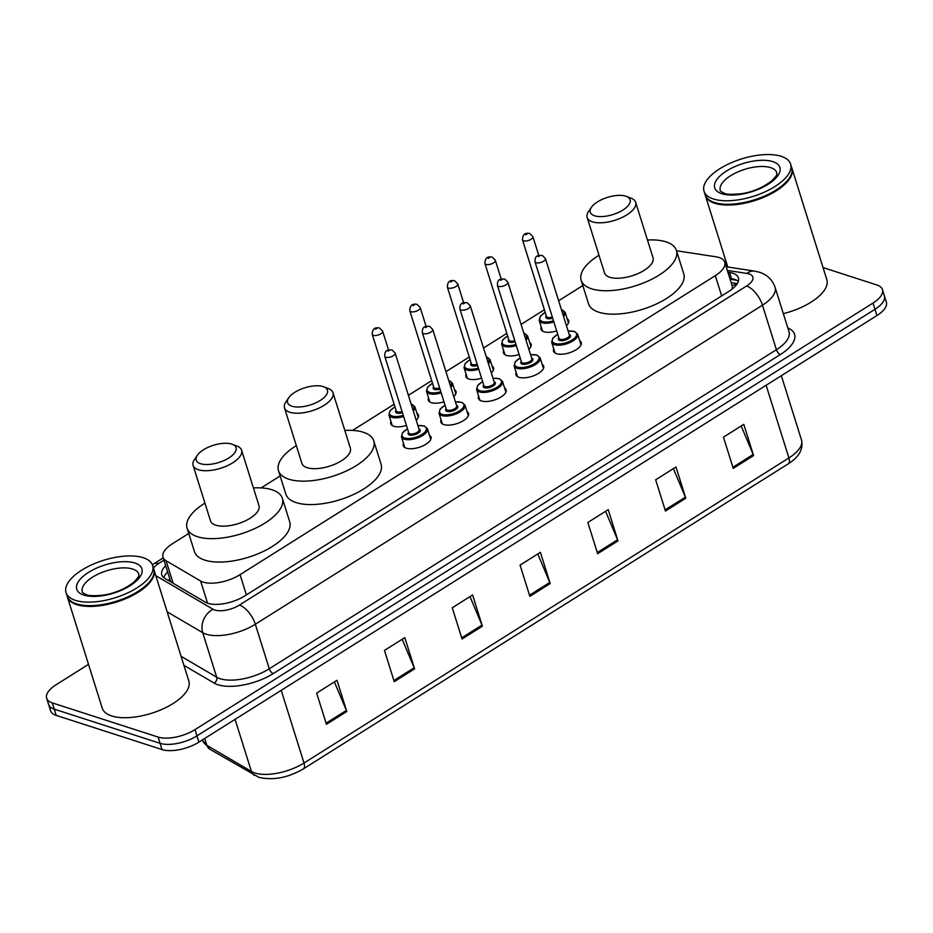 <?xml version="1.0" encoding="UTF-8"?>
<svg xmlns="http://www.w3.org/2000/svg" width="933" height="933" viewBox="0 0 933 933"><rect width="100%" height="100%" fill="white"/><g stroke="black" fill="none" stroke-linecap="round" stroke-linejoin="round"><path stroke-width="1.4" d="M406.438 425.448A14.52 6.274 162.6 0 1 393.749 426.276A14.52 6.274 162.6 0 1 390.752 423.792A14.52 6.274 162.6 0 1 390.962 421.436M443.991 401.82A14.52 6.274 162.6 0 1 431.314 402.648A14.52 6.274 162.6 0 1 428.305 400.164A14.52 6.274 162.6 0 1 428.527 397.808M481.556 378.192A14.52 6.274 162.6 0 1 468.879 379.008A14.52 6.274 162.6 0 1 465.87 376.535A14.52 6.274 162.6 0 1 466.08 374.18M519.121 354.552A14.52 6.274 162.6 0 1 506.432 355.38A14.52 6.274 162.6 0 1 503.435 352.896A14.52 6.274 162.6 0 1 503.645 350.54M556.674 330.923A14.52 6.274 162.6 0 1 543.997 331.751A14.52 6.274 162.6 0 1 540.988 329.267A14.52 6.274 162.6 0 1 541.21 326.912M579.708 340.697A14.52 6.274 162.6 0 1 581.224 342.504A14.52 6.274 162.6 0 1 572.932 351.438A14.52 6.274 162.6 0 1 556.523 353.677A14.52 6.274 162.6 0 1 553.526 351.193A14.52 6.274 162.6 0 1 553.736 348.837M542.155 364.325A14.52 6.274 162.6 0 1 543.671 366.144A14.52 6.274 162.6 0 1 535.367 375.066A14.52 6.274 162.6 0 1 518.97 377.305A14.52 6.274 162.6 0 1 515.961 374.821A14.52 6.274 162.6 0 1 516.171 372.465M429.472 435.221A14.52 6.274 162.6 0 1 430.988 437.029A14.52 6.274 162.6 0 1 422.684 445.962A14.52 6.274 162.6 0 1 406.287 448.202A14.52 6.274 162.6 0 1 403.278 445.717A14.52 6.274 162.6 0 1 403.488 443.362M467.025 411.593A14.52 6.274 162.6 0 1 468.541 413.401A14.52 6.274 162.6 0 1 460.249 422.334A14.52 6.274 162.6 0 1 443.84 424.573A14.52 6.274 162.6 0 1 440.843 422.089A14.52 6.274 162.6 0 1 441.052 419.733M504.59 387.953A14.52 6.274 162.6 0 1 506.106 389.772A14.52 6.274 162.6 0 1 497.802 398.706A14.52 6.274 162.6 0 1 481.405 400.933A14.52 6.274 162.6 0 1 478.396 398.449A14.52 6.274 162.6 0 1 478.606 396.105M188.758 533.466L172.442 543.729A27.22 11.767 -17.4 0 0 163.007 557.211A27.22 11.767 -17.4 0 0 166.074 560.745L200.607 581.002A27.22 11.767 -17.4 0 0 203.172 582.122A27.22 11.767 -17.4 0 0 240.049 574.658L715.308 275.667A27.22 11.767 -17.4 0 0 724.743 262.185A27.22 11.767 -17.4 0 0 715.926 256.797L676.518 250.755M732.335 286.816L732.078 288.903A27.22 11.767 162.6 0 1 731.997 289.207M582.81 285.556L558.634 300.764M544.382 309.733L521.081 324.392M506.817 333.361L483.516 348.021M469.252 357.001L445.951 371.661M431.699 380.629L408.397 395.289M394.134 404.257L352.557 430.416M280.157 475.958L261.158 487.912M416.934 413.296A14.52 6.274 162.6 0 1 418.451 415.103A14.52 6.274 162.6 0 1 416.2 420.188M454.499 389.667A14.52 6.274 162.6 0 1 456.015 391.475A14.52 6.274 162.6 0 1 453.753 396.56M492.064 366.039A14.52 6.274 162.6 0 1 493.58 367.847A14.52 6.274 162.6 0 1 491.318 372.932M529.617 342.399A14.52 6.274 162.6 0 1 531.134 344.219A14.52 6.274 162.6 0 1 528.883 349.292M567.182 318.771A14.52 6.274 162.6 0 1 568.698 320.59A14.52 6.274 162.6 0 1 566.436 325.664M165.666 565.69A27.22 11.767 -17.4 0 0 161.782 574.868A27.22 11.767 -17.4 0 0 164.861 578.402L205.435 602.205A27.22 11.767 -17.4 0 0 208.001 603.324A27.22 11.767 -17.4 0 0 244.878 595.86L728.965 291.318A27.22 11.767 -17.4 0 0 738.4 277.836A27.22 11.767 -17.4 0 0 729.583 272.448L727.88 272.179M823.046 267.584L876.798 284.938A27.22 11.767 162.6 0 1 882.431 289.592A27.22 11.767 162.6 0 1 872.996 303.073L194.997 729.618A27.22 11.767 162.6 0 1 158.12 737.07L52.283 702.899A27.22 11.767 162.6 0 1 46.65 698.246A27.22 11.767 162.6 0 1 56.085 684.764L88.518 664.366M725.244 263.782L726.515 262.989M882.431 289.592L886.35 302.082A27.22 11.767 162.6 0 1 876.915 315.564L198.916 742.108A27.22 11.767 162.6 0 1 162.039 749.572L56.202 715.401L54.242 709.15A27.22 11.767 162.6 0 1 48.609 704.497A27.22 11.767 162.6 0 0 54.242 709.15L160.079 743.321L54.242 709.15L52.283 702.899M198.916 742.108L196.956 735.869A27.22 11.767 162.6 0 1 160.079 743.321A27.22 11.767 162.6 0 0 196.956 735.869L874.956 309.313L196.956 735.869L194.997 729.618M884.391 295.843A27.22 11.767 162.6 0 1 874.956 309.313A27.22 11.767 162.6 0 0 884.391 295.843M729.839 278.431L731.542 278.699A27.22 11.767 162.6 0 1 738.353 281.276M163.788 577.667A27.22 11.767 162.6 0 1 167.625 571.941M741.187 425.996L753.176 454.476A7.254 3.405 57.8 0 1 753.584 455.584L743.799 424.352L723.46 437.145L733.245 468.389L753.584 455.584M673.393 468.646L685.382 497.137A7.254 3.405 57.8 0 1 685.79 498.245L676.005 467.001L655.654 479.807L665.451 511.039L685.79 498.245M605.587 511.307L617.576 539.787A7.254 3.405 57.8 0 1 617.984 540.895L608.199 509.663L587.86 522.457L597.645 553.689L617.984 540.895M334.387 681.918L346.388 710.41A7.254 3.405 57.8 0 1 346.784 711.517L337 680.274L316.66 693.079L326.445 724.311L346.784 711.517M402.193 639.268L414.182 667.76A7.254 3.405 57.8 0 1 414.59 668.856L404.805 637.624L384.466 650.418L394.251 681.661L414.59 668.856M469.987 596.607L481.988 625.098A7.254 3.405 57.8 0 1 482.384 626.206L472.599 594.974L452.26 607.768L462.045 639L482.384 626.206M537.793 553.957L549.782 582.449A7.254 3.405 57.8 0 1 550.19 583.557L540.405 552.313L520.066 565.106L529.851 596.35L550.19 583.557M56.202 715.401A27.22 11.767 162.6 0 1 50.569 710.748L46.65 698.246M153.84 569.375A45.367 19.605 162.6 0 1 153.968 569.76A45.367 19.605 162.6 0 1 128.031 597.668A45.367 19.605 162.6 0 1 76.774 604.654A45.367 19.605 162.6 0 1 67.374 596.898A45.367 19.605 162.6 0 1 67.269 596.502M153.968 569.76L188.839 681.043A45.367 19.605 162.6 0 1 162.902 708.952A45.367 19.605 162.6 0 1 111.645 715.938A45.367 19.605 162.6 0 1 102.245 708.182L67.374 596.898M151.088 579.813A44.912 19.406 162.6 0 1 150.948 580.023A44.912 19.406 162.6 0 1 76.984 604.059A44.912 19.406 162.6 0 1 75.713 603.604A44.912 19.406 162.6 0 1 75.468 603.511M152.615 565.468L153.723 568.978A45.367 19.605 162.6 0 1 151.239 579.603A45.367 19.605 162.6 0 1 76.529 603.873A45.367 19.605 162.6 0 1 75.235 603.418A45.367 19.605 162.6 0 1 67.129 596.117L66.033 592.607A45.367 19.605 162.6 0 1 91.97 564.698A45.367 19.605 162.6 0 1 143.227 557.712A45.367 19.605 162.6 0 1 152.615 565.468A45.367 19.605 162.6 0 1 126.69 593.376A45.367 19.605 162.6 0 1 75.421 600.362A45.367 19.605 162.6 0 1 66.033 592.607M231.722 444.073A20.876 9.015 162.6 0 1 232.317 444.283A20.876 9.015 162.6 0 1 228.422 458.22A20.876 9.015 162.6 0 1 200.537 463.701A20.876 9.015 162.6 0 1 197.353 455.246A20.876 9.015 162.6 0 1 231.722 444.073M232.317 444.283L237.052 446.102A25.413 10.974 162.6 0 1 241.589 450.196A25.413 10.974 162.6 0 1 227.069 465.824A25.413 10.974 162.6 0 1 198.367 469.731A25.413 10.974 162.6 0 1 193.108 465.392A25.413 10.974 162.6 0 1 194.496 459.444L197.353 455.246M193.108 465.392L210.485 520.836A25.413 10.974 -17.4 0 0 215.745 525.174A25.413 10.974 -17.4 0 0 244.446 521.267A25.413 10.974 -17.4 0 0 258.966 505.639L241.589 450.196M253.414 487.924A49.904 21.564 162.6 0 1 272.016 489.778A49.904 21.564 162.6 0 1 282.349 498.304A49.904 21.564 162.6 0 1 253.823 529.011A49.904 21.564 162.6 0 1 197.434 536.697A49.904 21.564 162.6 0 1 187.101 528.16A49.904 21.564 162.6 0 1 204.933 503.12M282.349 498.304L289.685 521.734A49.904 21.564 162.6 0 1 261.158 552.429A49.904 21.564 162.6 0 1 204.77 560.115A49.904 21.564 162.6 0 1 194.437 551.59L187.101 528.16M323.11 386.577A20.876 9.015 162.6 0 1 323.704 386.787A20.876 9.015 162.6 0 1 319.821 400.712A20.876 9.015 162.6 0 1 291.924 406.193A20.876 9.015 162.6 0 1 288.752 397.738A20.876 9.015 162.6 0 1 323.11 386.577M323.704 386.787L328.451 388.606A25.413 10.974 162.6 0 1 332.988 392.7A25.413 10.974 162.6 0 1 318.468 408.316A25.413 10.974 162.6 0 1 289.755 412.234A25.413 10.974 162.6 0 1 284.495 407.896A25.413 10.974 162.6 0 1 285.895 401.936L288.752 397.738M284.495 407.896L301.872 463.328A25.413 10.974 -17.4 0 0 307.132 467.678A25.413 10.974 -17.4 0 0 335.845 463.759A25.413 10.974 -17.4 0 0 350.365 448.143L332.988 392.7M344.813 430.428A49.904 21.564 162.6 0 1 363.404 432.271A49.904 21.564 162.6 0 1 373.748 440.808A49.904 21.564 162.6 0 1 345.21 471.503A49.904 21.564 162.6 0 1 288.833 479.2A49.904 21.564 162.6 0 1 278.489 470.664A49.904 21.564 162.6 0 1 296.321 445.624M373.748 440.808L381.084 464.237A49.904 21.564 162.6 0 1 352.557 494.933A49.904 21.564 162.6 0 1 296.169 502.619A49.904 21.564 162.6 0 1 285.836 494.082L278.489 470.664M625.775 196.163A20.876 9.015 162.6 0 1 626.37 196.373A20.876 9.015 162.6 0 1 622.474 210.31A20.876 9.015 162.6 0 1 594.589 215.791A20.876 9.015 162.6 0 1 591.405 207.336A20.876 9.015 162.6 0 1 625.775 196.163M626.37 196.373L631.105 198.193A25.413 10.974 162.6 0 1 635.641 202.286A25.413 10.974 162.6 0 1 621.121 217.914A25.413 10.974 162.6 0 1 592.42 221.821A25.413 10.974 162.6 0 1 587.16 217.482A25.413 10.974 162.6 0 1 588.548 211.534L591.405 207.336M587.16 217.482L604.526 272.926A25.413 10.974 -17.4 0 0 609.797 277.264A25.413 10.974 -17.4 0 0 638.499 273.357A25.413 10.974 -17.4 0 0 653.018 257.73L635.641 202.286M647.467 240.014A49.904 21.564 162.6 0 1 666.069 241.869A49.904 21.564 162.6 0 1 676.402 250.406A49.904 21.564 162.6 0 1 647.875 281.101A49.904 21.564 162.6 0 1 591.487 288.787A49.904 21.564 162.6 0 1 581.154 280.25A49.904 21.564 162.6 0 1 598.986 255.21M676.402 250.406L683.737 273.824A49.904 21.564 162.6 0 1 655.211 304.52A49.904 21.564 162.6 0 1 598.823 312.217A49.904 21.564 162.6 0 1 588.49 303.68L581.154 280.25M791.825 167.998A45.367 19.605 162.6 0 1 791.965 168.383A45.367 19.605 162.6 0 1 766.028 196.292A45.367 19.605 162.6 0 1 714.771 203.277A45.367 19.605 162.6 0 1 705.371 195.522A45.367 19.605 162.6 0 1 705.255 195.125M791.965 168.383L826.836 279.667A45.367 19.605 162.6 0 1 783.335 313.64M789.085 178.436A44.912 19.406 162.6 0 1 788.945 178.646A44.912 19.406 162.6 0 1 714.981 202.671A44.912 19.406 162.6 0 1 713.71 202.228A44.912 19.406 162.6 0 1 713.465 202.134M790.613 164.091L791.72 167.602A45.367 19.605 162.6 0 1 789.236 178.226A45.367 19.605 162.6 0 1 714.526 202.496A45.367 19.605 162.6 0 1 713.232 202.041A45.367 19.605 162.6 0 1 705.126 194.74L704.03 191.23A45.367 19.605 162.6 0 1 729.968 163.322A45.367 19.605 162.6 0 1 781.224 156.324A45.367 19.605 162.6 0 1 790.613 164.091A45.367 19.605 162.6 0 1 764.687 192A45.367 19.605 162.6 0 1 713.418 198.986A45.367 19.605 162.6 0 1 704.03 191.23M207.558 603.173L200.607 581.002M736.942 284.168A27.22 18.415 98.7 0 0 732.148 285.825M169.841 579.02A27.22 22.859 120.4 0 0 168.302 580.419M246.394 594.904L240.049 574.658M173.13 583.253L166.074 560.745M721.652 295.913L715.308 275.667M155.823 575.696L213.121 609.296A18.147 7.837 -17.4 0 0 214.823 610.042A18.147 7.837 -17.4 0 0 239.408 605.074L746.552 286.023A18.147 7.837 -17.4 0 0 749.094 273.929A18.147 7.837 -17.4 0 0 746.971 273.439L727.332 270.43M746.552 286.023A18.147 8.525 -122.2 0 1 762.471 305.196L255.327 624.247A36.294 15.686 162.6 0 1 206.158 634.195A36.294 15.686 162.6 0 1 202.741 632.702L216.689 677.206A36.294 15.686 -17.4 0 0 220.106 678.711A36.294 15.686 -17.4 0 0 269.275 668.763L776.419 349.712A36.294 15.686 -17.4 0 0 789.003 331.74L775.055 287.224A36.294 15.686 162.6 0 1 762.471 305.196L776.419 349.712A4.537 2.134 57.8 0 0 780.396 354.505L273.264 673.556A4.537 2.134 57.8 0 1 269.275 668.763L255.327 624.247A18.147 8.525 -122.2 0 0 239.408 605.074M775.055 287.224C772.384 279.748 767.218 274.769 759.555 272.273L754.61 271.118A18.147 12.281 98.7 0 0 746.971 273.439M273.264 673.556A40.83 17.645 162.6 0 1 217.949 684.74A40.83 17.645 162.6 0 1 214.1 683.061L183.929 665.369M787.814 327.926A40.83 17.645 162.6 0 1 780.396 354.505M158.12 737.07L162.039 749.572M872.996 303.073L876.915 315.564M213.121 609.296A18.147 15.243 120.4 0 0 202.741 632.702L167.147 611.826M181.095 656.331L216.689 677.206A4.537 3.814 -59.6 0 1 214.1 683.061M163.94 560.197L158.657 563.52A18.147 7.837 -17.4 0 0 153.455 568.127M158.657 563.52A18.147 8.525 -122.2 0 0 153.887 563.777L152.371 564.78M730.096 279.259L736.813 280.285M731.542 278.699L729.583 272.448M204.712 738.458L206.869 745.339L251.42 771.463A36.294 15.686 -17.4 0 0 254.837 772.967A36.294 15.686 -17.4 0 0 304.006 763.019A9.073 4.268 57.8 0 1 303.318 768.92C287.865 777.819 273.031 780.629 258.826 777.329L209.913 749.281L202.776 740.627A36.294 15.686 -17.4 0 0 206.869 745.339A9.073 7.616 120.4 0 0 209.913 749.281M254.464 775.405A9.073 7.616 120.4 0 1 251.42 771.463L235.081 719.355M281.218 690.327L304.006 763.019L788.91 457.951A36.294 15.686 -17.4 0 0 801.494 439.979C803.546 449.041 799.126 456.995 788.222 463.853A9.073 4.268 -122.2 0 0 788.91 457.951L766.121 385.259M549.782 582.449L529.489 595.207M481.988 625.098L461.695 637.869M414.182 667.76L393.889 680.519M346.388 710.41L326.095 723.168M617.576 539.787L597.295 552.558M685.382 497.137L665.089 509.896M753.176 454.476L732.895 467.246M132.661 569.037A29.588 12.782 162.6 0 1 138.784 574.098C137.687 575.778 142.026 573.433 133.897 582.099C127.809 586.962 120.975 590.507 113.383 592.747C103.365 596.479 87.539 596.117 86.442 594.659C83.165 593.143 81.789 592.187 82.314 591.79A29.588 12.782 162.6 0 1 99.225 573.597A29.588 12.782 162.6 0 1 132.661 569.037M134.819 562.996A34.124 14.741 162.6 0 1 130.06 585.726A34.124 14.741 162.6 0 1 83.83 595.079A34.124 14.741 162.6 0 1 88.6 572.349A34.124 14.741 162.6 0 1 134.819 562.996M770.658 167.648A29.588 12.782 162.6 0 1 776.781 172.71C775.685 174.401 780.023 172.057 771.883 180.722C762.727 187.743 752.534 192.07 741.327 193.714C731.682 194.624 726.049 194.472 724.44 193.283C721.162 191.766 719.786 190.81 720.311 190.414A29.588 12.782 162.6 0 1 737.222 172.208A29.588 12.782 162.6 0 1 770.658 167.648M772.816 161.619A34.124 14.741 162.6 0 1 768.046 184.349A34.124 14.741 162.6 0 1 721.827 193.702A34.124 14.741 162.6 0 1 726.597 170.961A34.124 14.741 162.6 0 1 772.816 161.619M430.766 439.385L427.431 428.714A13.61 5.878 162.6 0 1 419.652 437.087A13.61 5.878 162.6 0 1 404.269 439.186A13.61 5.878 162.6 0 1 401.447 436.854L402.543 432.714L407.488 428.795M407.511 428.9A12.7 5.493 -17.4 0 0 404.7 437.974A12.7 5.493 -17.4 0 0 421.914 434.498A12.7 5.493 -17.4 0 0 423.687 426.031A12.7 5.493 -17.4 0 0 417.902 425.646M418.964 429.028A6.356 2.741 162.6 0 1 418.031 433.262A6.356 2.741 162.6 0 1 409.447 434.988A6.356 2.741 162.6 0 1 408.572 432.282M384.769 356.324L408.759 432.854A5.446 2.356 -17.4 0 0 409.879 433.787A5.446 2.356 -17.4 0 0 416.036 432.947A5.446 2.356 -17.4 0 0 419.139 429.588L395.16 353.071A5.446 2.356 162.6 0 1 392.047 356.418A5.446 2.356 162.6 0 1 385.9 357.257A5.446 2.356 162.6 0 1 384.769 356.324C384.489 349.245 388.443 349.968 392.035 349.945L395.16 353.071M389.423 350.365L388.07 351.216L389.423 350.365M468.331 415.756L464.984 405.085A13.61 5.878 162.6 0 1 457.205 413.459A13.61 5.878 162.6 0 1 441.834 415.547A13.61 5.878 162.6 0 1 439.011 413.226L440.096 409.086L445.041 405.167M445.076 405.272A12.7 5.493 -17.4 0 0 442.265 414.345A12.7 5.493 -17.4 0 0 459.468 410.858A12.7 5.493 -17.4 0 0 461.252 402.403A12.7 5.493 -17.4 0 0 455.467 402.006M456.529 405.4A6.356 2.741 162.6 0 1 455.596 409.634A6.356 2.741 162.6 0 1 447.012 411.36A6.356 2.741 162.6 0 1 446.137 408.654M422.334 332.696L446.312 409.214A5.446 2.356 -17.4 0 0 447.443 410.147A5.446 2.356 -17.4 0 0 453.59 409.307A5.446 2.356 -17.4 0 0 456.704 405.96L432.725 329.431A5.446 2.356 162.6 0 1 429.612 332.789A5.446 2.356 162.6 0 1 423.465 333.617A5.446 2.356 162.6 0 1 422.334 332.696C422.043 325.617 426.008 326.328 429.6 326.317L432.725 329.431M426.987 326.737L425.623 327.588L426.987 326.737M505.896 392.128L502.549 381.457A13.61 5.878 162.6 0 1 494.77 389.819A13.61 5.878 162.6 0 1 479.387 391.918A13.61 5.878 162.6 0 1 476.576 389.597L477.661 385.457L482.606 381.539M482.641 381.632A12.7 5.493 -17.4 0 0 479.819 390.717A12.7 5.493 -17.4 0 0 497.032 387.23A12.7 5.493 -17.4 0 0 498.805 378.775A12.7 5.493 -17.4 0 0 493.032 378.378M494.093 381.76A6.356 2.741 162.6 0 1 493.16 385.994A6.356 2.741 162.6 0 1 484.565 387.731A6.356 2.741 162.6 0 1 483.702 385.026M459.899 309.056L483.877 385.586A5.446 2.356 -17.4 0 0 485.008 386.519A5.446 2.356 -17.4 0 0 491.155 385.679A5.446 2.356 -17.4 0 0 494.268 382.332L470.279 305.802A5.446 2.356 162.6 0 1 467.176 309.15A5.446 2.356 162.6 0 1 461.019 309.989A5.446 2.356 162.6 0 1 459.899 309.056C459.607 301.989 463.573 302.7 467.165 302.689L470.279 305.802M464.541 303.097L463.188 303.96L464.541 303.097M543.449 368.5L540.114 357.817A13.61 5.878 162.6 0 1 532.335 366.191A13.61 5.878 162.6 0 1 516.952 368.29A13.61 5.878 162.6 0 1 514.13 365.958L515.226 361.817L520.171 357.899M520.194 358.004A12.7 5.493 -17.4 0 0 517.383 367.077A12.7 5.493 -17.4 0 0 534.597 363.602A12.7 5.493 -17.4 0 0 536.37 355.135A12.7 5.493 -17.4 0 0 530.585 354.75M531.647 358.132A6.356 2.741 162.6 0 1 530.714 362.366A6.356 2.741 162.6 0 1 522.13 364.092A6.356 2.741 162.6 0 1 521.255 361.386M497.452 285.428L521.442 361.957A5.446 2.356 -17.4 0 0 522.562 362.89A5.446 2.356 -17.4 0 0 528.719 362.051A5.446 2.356 -17.4 0 0 531.822 358.704L507.844 282.174A5.446 2.356 162.6 0 1 504.73 285.521A5.446 2.356 162.6 0 1 498.584 286.361A5.446 2.356 162.6 0 1 497.452 285.428C497.172 278.361 501.126 279.072 504.718 279.06L507.844 282.174M502.106 279.468L500.753 280.32L502.106 279.468M581.014 344.86L577.667 334.189A13.61 5.878 162.6 0 1 569.888 342.563A13.61 5.878 162.6 0 1 554.517 344.662A13.61 5.878 162.6 0 1 551.695 342.329L552.779 338.189L557.724 334.271M557.759 334.376A12.7 5.493 -17.4 0 0 554.948 343.449A12.7 5.493 -17.4 0 0 572.151 339.974A12.7 5.493 -17.4 0 0 573.935 331.507A12.7 5.493 -17.4 0 0 568.15 331.122M569.212 334.504A6.356 2.741 162.6 0 1 568.279 338.737A6.356 2.741 162.6 0 1 559.695 340.463A6.356 2.741 162.6 0 1 558.82 337.758M535.017 261.8L558.995 338.329A5.446 2.356 -17.4 0 0 560.127 339.262A5.446 2.356 -17.4 0 0 566.273 338.422A5.446 2.356 -17.4 0 0 569.387 335.075L545.408 258.546A5.446 2.356 162.6 0 1 542.295 261.893A5.446 2.356 162.6 0 1 536.148 262.733A5.446 2.356 162.6 0 1 535.017 261.8C534.726 254.721 538.691 255.444 542.283 255.432L545.408 258.546M539.671 255.84L538.306 256.692L539.671 255.84M411.08 403.849L414.893 406.788A13.61 5.878 162.6 0 1 413.319 411.01M403.627 416.491A13.61 5.878 162.6 0 1 391.743 417.261A13.61 5.878 162.6 0 1 388.921 414.928L392.268 425.6M394.986 406.975A12.7 5.493 -17.4 0 0 392.175 416.048A12.7 5.493 -17.4 0 0 403.266 415.325M412.864 409.564A12.7 5.493 -17.4 0 0 411.161 404.106M402.438 412.713A6.356 2.741 162.6 0 1 396.922 413.062A6.356 2.741 162.6 0 1 396.047 410.357M372.244 334.399C372.267 329.127 374.681 326.993 379.509 328.031L382.635 331.145A5.446 2.356 162.6 0 1 379.521 334.492A5.446 2.356 162.6 0 1 373.375 335.332A5.446 2.356 162.6 0 1 372.244 334.399L396.222 410.928A5.446 2.356 -17.4 0 0 397.353 411.861A5.446 2.356 -17.4 0 0 402.076 411.558M375.533 329.291L376.897 328.439L375.533 329.291M448.633 380.221L452.458 383.16A13.61 5.878 162.6 0 1 450.884 387.382M441.181 392.851A13.61 5.878 162.6 0 1 429.297 393.633A13.61 5.878 162.6 0 1 426.486 391.3L429.821 401.971M432.55 383.346A12.7 5.493 -17.4 0 0 429.74 392.42A12.7 5.493 -17.4 0 0 440.819 391.697M450.429 385.935A12.7 5.493 -17.4 0 0 448.715 380.477M440.003 389.084A6.356 2.741 162.6 0 1 434.475 389.434A6.356 2.741 162.6 0 1 433.612 386.729M409.809 310.771C409.82 305.488 412.246 303.365 417.074 304.391L420.2 307.517A5.446 2.356 162.6 0 1 417.086 310.864A5.446 2.356 162.6 0 1 410.928 311.704A5.446 2.356 162.6 0 1 409.809 310.771L433.787 387.3A5.446 2.356 -17.4 0 0 434.918 388.221A5.446 2.356 -17.4 0 0 439.641 387.93M413.097 305.662L414.45 304.811L413.097 305.662M486.198 356.593L490.023 359.532A13.61 5.878 162.6 0 1 488.437 363.753M478.746 369.223A13.61 5.878 162.6 0 1 466.862 369.993A13.61 5.878 162.6 0 1 464.039 367.672L467.386 378.343M470.104 359.718A12.7 5.493 -17.4 0 0 467.293 368.792A12.7 5.493 -17.4 0 0 478.384 368.069M487.994 362.307A12.7 5.493 -17.4 0 0 486.28 356.849M477.568 365.444A6.356 2.741 162.6 0 1 472.04 365.806A6.356 2.741 162.6 0 1 471.165 363.1M447.362 287.142C447.385 281.859 449.811 279.737 454.628 280.763L457.753 283.877A5.446 2.356 162.6 0 1 454.639 287.224A5.446 2.356 162.6 0 1 448.493 288.064A5.446 2.356 162.6 0 1 447.362 287.142L471.352 363.66A5.446 2.356 -17.4 0 0 472.471 364.593A5.446 2.356 -17.4 0 0 477.206 364.29M450.662 282.034L452.015 281.183L450.662 282.034M523.763 332.964L527.577 335.903A13.61 5.878 162.6 0 1 526.002 340.113M516.311 345.595A13.61 5.878 162.6 0 1 504.426 346.365A13.61 5.878 162.6 0 1 501.604 344.044L504.951 354.715M507.669 336.078A12.7 5.493 -17.4 0 0 504.858 345.163A12.7 5.493 -17.4 0 0 515.949 344.44M525.547 338.667A12.7 5.493 -17.4 0 0 523.845 333.221M515.121 341.816A6.356 2.741 162.6 0 1 509.605 342.178A6.356 2.741 162.6 0 1 508.73 339.46M484.927 263.503C484.95 258.231 487.364 256.108 492.192 257.135L495.318 260.249A5.446 2.356 162.6 0 1 492.204 263.596A5.446 2.356 162.6 0 1 486.058 264.436A5.446 2.356 162.6 0 1 484.927 263.503L508.905 340.032A5.446 2.356 -17.4 0 0 510.036 340.965A5.446 2.356 -17.4 0 0 514.759 340.662M488.216 258.406L489.58 257.543L488.216 258.406M561.316 309.324L565.141 312.263A13.61 5.878 162.6 0 1 563.567 316.485M553.864 321.967A13.61 5.878 162.6 0 1 541.98 322.736A13.61 5.878 162.6 0 1 539.169 320.404L542.505 331.075M545.234 312.45A12.7 5.493 -17.4 0 0 542.423 321.523A12.7 5.493 -17.4 0 0 553.502 320.812M563.112 315.039A12.7 5.493 -17.4 0 0 561.398 309.581M552.686 318.188A6.356 2.741 162.6 0 1 547.158 318.538A6.356 2.741 162.6 0 1 546.295 315.832M522.492 239.874C522.503 234.603 524.929 232.48 529.757 233.507L532.883 236.62A5.446 2.356 162.6 0 1 529.769 239.968A5.446 2.356 162.6 0 1 523.611 240.807A5.446 2.356 162.6 0 1 522.492 239.874L546.47 316.404A5.446 2.356 -17.4 0 0 547.601 317.337A5.446 2.356 -17.4 0 0 552.324 317.033M525.78 234.766L527.133 233.915L525.78 234.766M737.303 283.597L731.157 282.664M170.727 581.842L163.007 557.211M732.172 285.883L724.743 262.185M163.217 557.911L153.887 563.777M754.61 271.118L726.177 266.768M788.222 463.853L303.318 768.92M801.494 439.979L781.341 375.684M202.776 740.627L202.519 739.834M705.371 195.522L727.775 267.013M417.879 425.541L424.212 425.949L427.431 428.714M401.447 436.854L404.794 447.525M455.432 401.913L461.765 402.321L464.984 405.085M439.011 413.226L442.359 423.897M492.997 378.273L499.33 378.693L502.549 381.457M476.576 389.597L479.912 400.269M530.562 354.645L536.895 355.053L540.114 357.817M514.13 365.958L517.477 376.64M568.115 331.017L574.448 331.425L577.667 334.189M551.695 342.329L555.042 353.001M382.635 331.145L388.536 349.98M414.893 406.788L418.241 417.459M394.951 406.87L390.052 410.73L388.921 414.928M420.2 307.517L426.101 326.352M452.458 383.16L455.805 393.831M432.515 383.241L427.617 387.102L426.486 391.3M457.753 283.877L463.654 302.712M490.023 359.532L493.37 370.203M470.08 359.613L465.182 363.473L464.039 367.672M495.318 260.249L501.219 279.084M527.577 335.903L530.924 346.575M507.634 335.985L502.735 339.845L501.604 344.044M532.883 236.62L538.784 255.455M565.141 312.263L568.489 322.935M545.199 312.345L540.3 316.205L539.169 320.404"/></g></svg>
